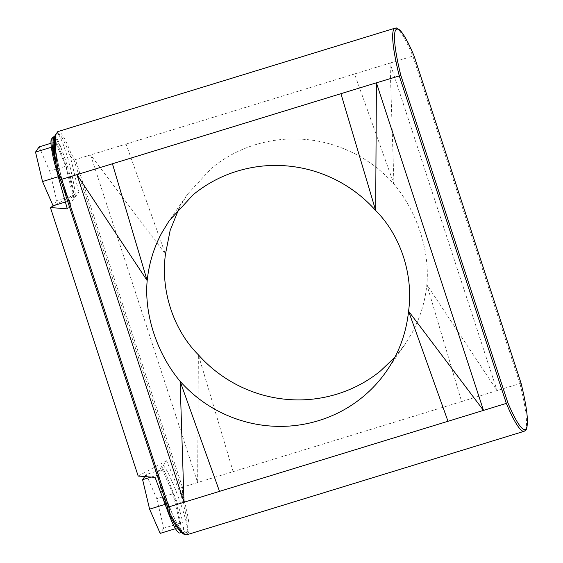 <?xml version="1.0" encoding="UTF-8"?>
<svg xmlns="http://www.w3.org/2000/svg" width="563" height="563" viewBox="0 0 563 563"><rect width="100%" height="100%" fill="white"/><g stroke="black" fill="none" stroke-linecap="round" stroke-linejoin="round"><path stroke-width="0.42" stroke-dasharray="2.81 2.11" d="M67.314 208.88L70.586 204.144L57.44 173.446M57.574 174.15C54.414 155.163 53.576 142.46 55.075 136.028C52.035 141.172 64.759 197.043 70.586 204.144L70.051 203.616L78.785 192.272L54.315 205.418M56.075 164.663L63.021 187.88L70.199 203.799M55.075 135.331A1.422 1.358 -164.8 0 0 55.075 136.028L55.843 133.966L56.99 133.262C60.086 133.037 64.478 140.581 70.171 155.909L78.785 192.272M163.277 465.531L166.549 460.787L180.73 494.159C186.036 512.485 188.133 524.807 187.029 531.113C189.998 525.99 170.519 472.195 163.277 465.531L161.658 466.572C164.621 470.935 167.936 478.276 171.602 488.6L173.545 493.244C180.294 509.255 185.452 530.416 182.933 531.739L182.377 532.176L179.745 530.74M186.846 534.744L188.795 531.922A1.422 1.365 -167.6 0 1 187.029 531.113L186.318 533.161L185.114 533.879C181.631 534.231 175.973 527.067 168.133 512.4M394.923 357.167L404.903 344.507L412.39 332.24C420.315 317.377 425.135 301.536 426.86 284.716C429.998 251.119 417.113 211.695 393.959 184.052C382.305 171.068 368.948 160.8 353.888 153.256C337.638 145.303 321.431 140.701 305.252 139.441C288.545 137.963 271.922 139.715 255.398 144.698C239.198 149.702 224.56 157.534 211.505 168.196L187.423 194.348L169.139 220.823M171.602 488.6A35.56 5.412 -107.1 0 1 173.214 493.35A35.56 5.412 -107.1 0 1 179.752 532.978M168.238 512.647A35.56 5.412 -107.1 0 1 165.438 504.617A35.56 5.412 -107.1 0 1 163.903 499.754C160.624 488.818 158.555 479.676 157.689 472.322L158.351 472.66C159.899 481.576 164.107 494.307 170.955 510.859C177.957 525.99 182.672 533.661 185.114 533.879A1.422 1.4 -103.5 0 0 186.761 534.766M177.69 528.193L165.768 504.511L163.903 499.754M53.921 137.013C55.646 135.324 58.432 140.046 62.275 151.187A1.422 0.76 -22.7 0 0 60.987 152.39C66.821 166.205 72.718 187.324 73.767 198.239M58.658 176.592L51.676 147.14L55.273 141.939L65.843 166.184L72.824 195.642L69.235 200.843L58.658 176.592L58.292 176.705M161.658 466.572L157.689 472.322M162.348 469.528L172.918 493.779L179.9 523.231L176.303 528.439L165.733 504.188L158.752 474.736L162.348 469.528L146.204 474.475L156.781 498.727L172.918 493.779M181.413 532.471L183.369 532.176C185.023 534.259 178.415 528.221 171.736 512.52L163.031 489.93C160.209 480.746 158.667 474.933 158.4 472.498L155.078 477.403M138.167 476.045L166.549 460.787M179.118 208.169L187.423 194.348M521.035 383.171L461.611 401.56L426.86 284.716L497.094 390.673L390.025 63.084L354.542 73.964L393.959 184.052L390.025 63.084L412.869 56.075L414.164 56.194M188.795 531.922C189.928 525.546 187.838 513.111 182.532 494.61L182.433 487.192L233.124 471.646L198.366 354.803L197.641 482.526L90.566 154.938L126.049 144.051L165.466 254.138L90.566 154.938L75.358 159.596L71.304 154.318C65.533 138.913 61.078 131.334 57.94 131.573A1.422 1.407 -103.1 0 0 56.99 133.262C59.115 133.579 62.641 141.616 67.56 157.387C72.226 174.607 74.879 187.817 75.512 197.008M461.611 401.56L233.124 471.646M126.049 144.051L354.542 73.964M182.433 487.192L75.358 159.596M70.171 155.909L74.084 160.434L180.955 487.41L180.73 494.159M74.309 197.845C73.26 186.395 67.813 165.248 62.275 151.187A35.56 5.412 72.9 0 0 53.168 136.978M74.084 160.434L75.301 159.618M71.304 154.318L70.15 155.381M180.955 487.41L182.37 487.206M181.004 494.553L182.532 494.61M144.761 476.572L146.204 474.475M151.095 477.079L158.752 474.736M156.781 498.727L163.763 528.185L179.9 523.231M175.452 528.699L176.303 528.439M163.763 528.185L160.166 533.386M165.135 504.371L165.733 504.188M65.392 202.026L69.235 200.843M51.015 143.241L55.273 141.939M39.136 146.887L49.706 171.138L65.843 166.184M49.706 171.138L56.687 200.59L72.824 195.642M56.687 200.59L53.091 205.798M55.843 133.966A2.843 2.794 34.6 0 1 55.385 135.943L55.385 135.943A2.843 2.794 34.6 0 1 54.794 136.57M186.318 533.161A2.843 2.794 -145.4 0 0 182.933 531.739M54.273 162.109A34.139 5.194 -107.1 0 1 51.719 139.167A34.139 5.194 -107.1 0 1 60.987 152.39M395.05 28.171A69.059 10.507 -107.1 0 1 412.869 56.075L519.945 383.67A69.059 10.507 -107.1 0 1 524.153 431.286M70.621 203.94C66.638 196.339 62.704 184.01 58.826 166.944C57.004 158.527 55.821 151.264 55.265 145.163C54.597 136.316 55.568 135.584 55.42 135.887L54.449 136.591M404.903 344.507L386.626 370.982M70.023 203.743L57.461 173.566"/><path stroke-width="0.84" d="M54.794 136.57A2.843 2.794 34.6 0 1 53.921 137.013C52.493 139.891 52.95 147.992 55.287 161.307A1.422 0.464 166 0 0 54.238 162.038C51.282 149.343 50.318 141.728 51.339 139.188L53.168 136.978A35.56 5.412 72.9 0 0 55.287 161.307L56.075 164.663M179.118 208.169L170.132 230.485L165.466 254.138C160.483 290.409 173.369 329.834 198.366 354.803C209.774 367.597 223.131 377.857 238.445 385.592C253.885 393.319 270.092 397.921 287.074 399.406C303.788 400.884 320.403 399.132 336.934 394.149C353.409 389.012 368.04 381.179 380.827 370.651L394.923 357.167M448 421.279L408.576 311.191C406.767 328.306 401.94 344.148 394.107 358.722A132.143 129.673 -145.4 0 1 386.626 370.982A132.143 129.673 -145.4 0 1 362.544 397.133C349.489 407.802 334.858 415.635 318.651 420.631C302.43 425.579 285.807 427.331 268.79 425.888A132.143 129.673 34.6 0 1 220.161 412.074C205.094 404.53 191.737 394.262 180.09 381.278C156.936 353.634 144.051 314.203 147.182 280.613C148.998 263.498 153.826 247.657 161.658 233.089L169.139 220.823L193.222 194.678C206.283 184.017 220.914 176.177 237.114 171.18C253.646 166.198 270.261 164.445 286.975 165.923C304.027 167.429 320.234 172.032 335.604 179.731C350.911 187.472 364.268 197.74 375.676 210.527L376.408 82.803L76.948 174.65L184.024 502.245L483.483 410.392L408.576 311.191C413.566 274.92 400.68 235.489 375.676 210.527L340.925 93.683M181.413 532.471L179.752 532.978A35.56 5.412 -107.1 0 1 168.238 512.647M179.745 530.74L177.69 528.193M57.44 173.446L54.273 162.109A1.422 0.464 166 0 1 54.238 162.038L57.461 173.566M58.503 172.862L61.747 179.316L168.816 506.911L169.73 513.153C177.619 527.904 183.327 535.103 186.846 534.744L524.153 431.286A69.059 10.507 -107.1 0 1 506.334 403.389L483.483 410.392L376.408 82.803L400.856 75.463L507.727 402.439L506.334 403.389L399.258 75.794A69.059 10.507 -107.1 0 1 395.05 28.171L57.848 131.601L55.99 134.402C54.477 140.891 55.315 153.713 58.503 172.862L57.574 174.15L67.314 208.88L50.403 207.522L54.315 205.418M53.921 137.013L54.822 136.436M168.133 512.4L155.078 477.403L138.167 476.045L50.403 207.522M168.816 506.911L184.024 502.245L180.09 381.278L219.507 491.365M61.747 179.316L76.948 174.65L147.182 280.613L112.431 163.77M61.684 179.337L60.656 179.886L57.574 174.15M507.727 402.439A67.637 10.289 72.9 0 0 526.109 428.696A67.637 10.289 72.9 0 0 521.035 383.171L521.057 383.192C525.293 400.286 527.425 413.291 527.461 422.194C526.771 431.73 525.793 429.836 524.153 431.286M395.05 28.171C396.443 28.579 394.839 26.468 399.814 30.064C403.819 34.146 408.597 42.823 414.15 56.11L414.164 56.194A67.637 10.289 72.9 0 0 395.782 29.945A67.637 10.289 72.9 0 0 400.856 75.463M55.99 134.402A1.422 1.358 -164.8 0 0 55.075 135.331L57.848 131.601M168.759 506.925L167.528 506.862L168.358 512.865L169.73 513.153M175.452 528.699L160.166 533.386L149.596 509.135L142.615 479.683L144.761 476.572M142.615 479.683L151.095 477.079M149.596 509.135L165.135 504.371M65.392 202.026L53.091 205.798L42.521 181.546L58.292 176.705M42.521 181.546L35.539 152.087L51.339 147.246M35.539 152.087L39.136 146.887L51.015 143.241M521.035 383.171L414.164 56.194M167.528 506.862L60.656 179.886M53.168 136.978L54.449 136.591M414.15 56.117L521.057 383.192M57.51 173.868C54.322 154.931 53.513 142.087 55.075 135.331M186.761 534.766L186.219 534.85C181.905 534.371 179.323 530.065 178.288 528.967C175.297 525.124 171.968 519.712 168.281 512.745"/></g></svg>
